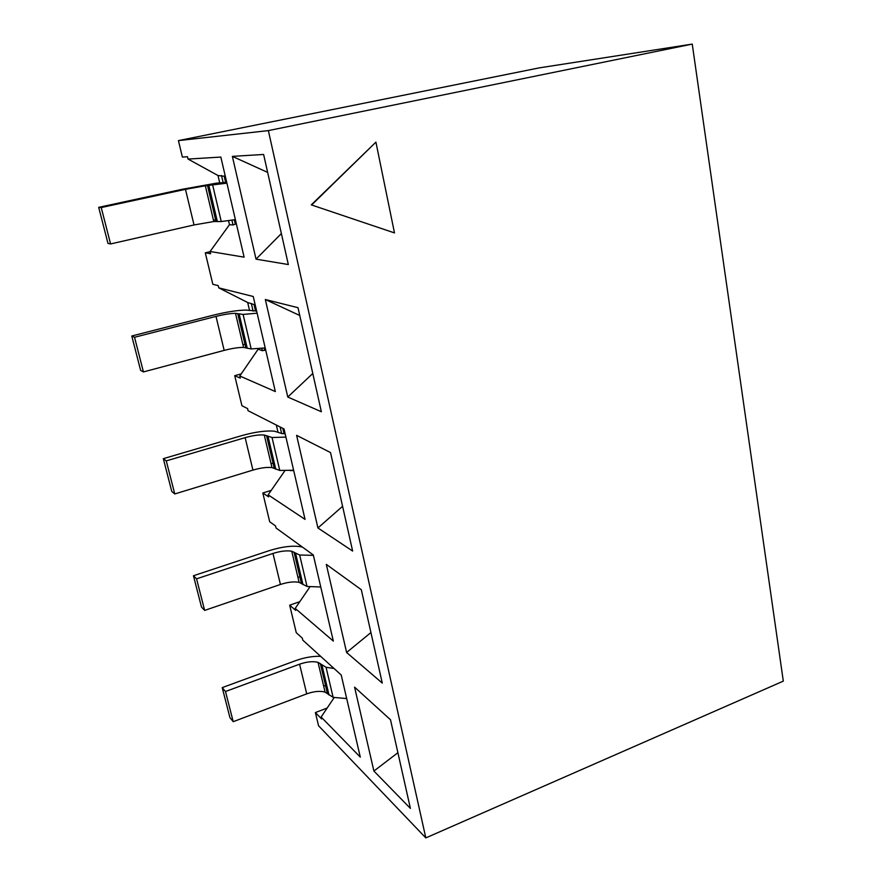 <?xml version="1.0" encoding="UTF-8"?>
<svg xmlns="http://www.w3.org/2000/svg" width="882" height="882" viewBox="0 0 882 882"><rect width="100%" height="100%" fill="white"/><g stroke="black" fill="none" stroke-linecap="round" stroke-linejoin="round"><path stroke-width="1.32" d="M226.906 183.169L205.33 185.771L213.786 221.536L194.029 224.954L110.581 243.939L107.979 243.432L98.696 207.347L182.298 189.277L216.277 183.191L226.707 182.331M215.605 219.861L213.466 220.191M98.696 207.347L101.232 207.557L110.581 243.939M205.33 185.771L185.463 189.332L101.232 207.557M213.786 221.536L221.25 221.536L235.384 219.64M257.125 313.176L243.09 314.433L235.494 313.33L243.564 347.431C238.614 347.354 232.142 348.335 224.171 350.386L143.435 371.928L140.624 370.385L131.782 335.998L212.661 315.326C226.431 311.93 237.556 310.188 246.012 310.089L256.618 311.015M245.009 344.421L242.903 344.664M131.782 335.998L134.538 337.266L143.435 371.928M235.494 313.33C230.544 313.386 224.05 314.411 216.002 316.406L134.538 337.266M243.564 347.431L251.205 348.93L265.195 347.927M285.922 437.097L272.031 437.516L264.28 435.024L271.976 467.581C267.026 467.019 260.675 467.857 252.936 470.095L174.757 493.953L171.77 491.472L163.335 458.662L241.646 435.653C255.008 431.915 265.923 430.427 274.39 431.188L281.964 433.591L285.14 433.735M273.089 463.359L271.017 463.513M163.335 458.662L166.279 460.889L174.757 493.953M264.28 435.024C259.319 434.583 252.947 435.465 245.141 437.648L166.279 460.889M271.976 467.581L279.77 470.448L293.618 470.238M313.408 555.351L299.66 555.01L291.766 551.239L299.119 582.363C294.169 581.359 287.94 582.054 280.432 584.468L204.657 610.41L201.504 607.081L193.445 575.748L269.341 550.622C282.317 546.575 293.033 545.33 301.501 546.862L302.449 547.105M299.924 577.026L297.884 577.115M193.445 575.748L196.554 578.846L204.657 610.41M291.766 551.239C286.815 550.357 280.542 551.096 272.979 553.455L196.554 578.846M299.119 582.363L307.046 586.464L320.761 586.993M334.024 668.479L326.053 667.288L318.038 662.36L325.083 692.127C320.133 690.716 314.014 691.301 306.716 693.858L233.223 721.685L229.926 717.584L222.22 687.618L295.834 660.585C304.621 657.454 312.901 656.043 320.662 656.34M325.601 685.788L323.584 685.799M222.22 687.618L225.483 691.51L233.223 721.685M318.038 662.36C313.099 661.059 306.947 661.665 299.582 664.19L225.483 691.51M325.083 692.127L333.12 697.353L346.692 698.566M228.559 220.698L229.485 224.656L210.092 251.48L244.105 257.158L220.842 157.073L188.053 159.069L187.491 156.731L182.376 157.084L178.429 140.613L539.211 67.881L692.249 44.1L783.304 681.136L425.819 837.9L318.556 725.765L315.392 712.568L321.577 718.907L321.125 717.033L360.297 757.12L341.213 675.006L302.78 640.112L302.317 638.171L296.264 632.692L289.682 605.195L295.69 610.366L295.216 608.393L333.33 641.093L313.319 554.976L276.044 527.998L275.559 525.959L269.694 521.747L262.814 493.005L268.624 496.886L268.128 494.835L305.051 519.388L284.026 428.961L248.062 410.703L247.555 408.575L241.922 405.731L234.722 375.666L240.301 378.135L239.783 375.986L275.338 391.564L253.244 296.495L218.769 287.863L247.688 302.515L249.54 310.442M425.819 837.9L268.371 130.602L178.429 140.613M210.092 251.48L210.622 253.729L205.297 252.814L212.838 284.313L218.24 285.636L218.769 287.863M263.619 154.46L288.326 264.545L256.034 259.154L232.363 156.368L263.619 154.46M298.017 307.697L321.368 411.751L287.775 397.021L265.328 299.516L298.017 307.697M330.53 452.565L352.635 551.052L317.928 527.965L296.606 435.344L330.53 452.565M361.311 589.716L382.27 683.087L346.604 652.482L326.318 564.381L361.311 589.716M390.505 719.767L410.395 808.397L373.902 771.044L354.586 687.144L390.505 719.767M268.371 130.602L692.249 44.1M311.699 204.9L375.908 142.123L311.291 204.878L394.486 232.914L311.291 204.878M375.908 142.123L394.486 232.914M188.053 159.069L218.008 175.529L219.739 182.927M256.034 259.154L281.369 233.554M232.363 156.368L267.643 172.398M225.329 176.389L218.008 175.529M229.485 224.656L233.035 224.998L236.31 223.642M210.137 251.668L205.297 252.814M258.481 348.71L239.783 375.986M287.775 397.021L312.779 373.483M265.328 299.516L299.759 315.491M255.207 304.918L247.688 302.515M258.635 349.382L262.34 350.716L265.669 349.978M241.293 373.858L234.722 375.666M284.842 470.801L268.128 494.835M276.32 425.047L277.973 432.092M317.928 527.965L342.591 506.301M290.112 470.591L293.684 470.514M271.237 490.37L262.814 493.005M309.836 586.982L295.216 608.393M346.604 652.482L370.925 632.559M299.825 601.645L289.682 605.195M334.113 697.662L321.125 717.033M373.902 771.044L397.892 752.71M327.167 708.026L315.392 712.568M194.029 224.954L185.463 189.332M217.38 221.625L208.891 185.617M207.524 185.617L215.991 221.492M224.171 350.386L216.002 316.406M247.258 348.324L239.165 314.003M237.732 313.573L245.802 347.784M252.936 470.095L245.141 437.648M275.768 469.202L268.04 436.447M266.551 435.631L274.258 468.287M280.432 584.468L272.979 553.455M302.989 584.645L295.613 553.345M294.07 552.198L301.435 583.399M306.716 693.858L299.582 664.19M329.019 695.016L321.963 665.083M320.364 663.617L327.42 693.461M233.035 224.998L231.922 220.202M223.201 182.795L221.492 175.474M262.34 350.716L261.789 348.368M253.112 311.137L251.326 303.485M281.645 433.547L280.112 426.965M212.738 185.341L221.25 221.536M243.09 314.433L251.205 348.93M272.031 437.516L279.77 470.448M299.66 555.01L307.046 586.464M326.053 667.288L333.12 697.353M224.138 176.003L225.649 182.486M234.325 219.816L235.351 224.237M254.016 304.444L255.56 311.092M264.159 348.07L264.71 350.43M282.835 428.354L284.081 433.735"/></g></svg>
